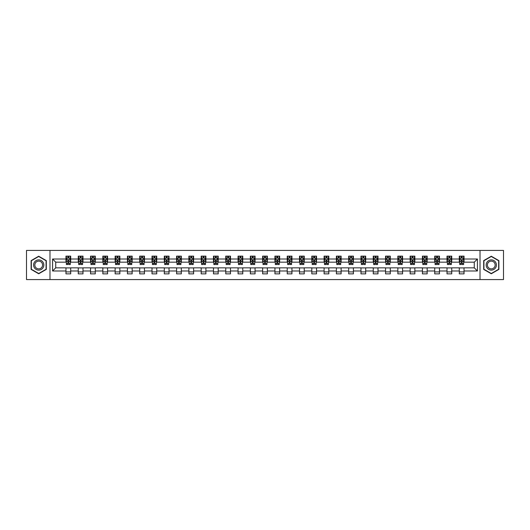 <?xml version="1.0" encoding="UTF-8"?>
<svg xmlns="http://www.w3.org/2000/svg" width="530" height="530" viewBox="0 0 530 530"><rect width="100%" height="100%" fill="white"/><g stroke="black" fill="none" stroke-linecap="round" stroke-linejoin="round"><path stroke-width="0.79" d="M480.021 279.575L503.5 279.575L503.5 250.425L480.021 250.425L480.021 279.575L49.979 279.575L49.979 250.425L26.5 250.425L26.5 279.575L49.979 279.575M480.021 250.425L49.979 250.425M464.028 259.011L464.028 256.136L459.298 256.136L459.298 259.011L451.732 259.011L451.732 256.136L447.009 256.136L447.009 259.011L439.443 259.011L439.443 256.136L434.713 256.136L434.713 259.011L427.153 259.011L427.153 256.136L422.423 256.136L422.423 259.011L414.858 259.011L414.858 256.136L410.134 256.136L410.134 259.011L402.568 259.011L402.568 256.136L397.844 256.136L397.844 259.011L390.279 259.011L390.279 256.136L385.548 256.136L385.548 259.011L377.989 259.011L377.989 256.136L373.259 256.136L373.259 259.011L365.693 259.011L365.693 256.136L360.97 256.136L360.97 259.011L353.404 259.011L353.404 256.136L348.674 256.136L348.674 259.011L341.115 259.011L341.115 256.136L336.384 256.136L336.384 259.011L328.819 259.011L328.819 256.136L324.095 256.136L324.095 259.011L316.529 259.011L316.529 256.136L311.799 256.136L311.799 259.011L304.24 259.011L304.24 256.136L299.51 256.136L299.51 259.011L291.944 259.011L291.944 256.136L287.22 256.136L287.22 259.011L279.654 259.011L279.654 256.136L274.931 256.136L274.931 259.011L267.365 259.011L267.365 256.136L262.635 256.136L262.635 259.011L255.069 259.011L255.069 256.136L250.345 256.136L250.345 259.011L242.78 259.011L242.78 256.136L238.056 256.136L238.056 259.011L230.49 259.011L230.49 256.136L225.76 256.136L225.76 259.011L218.201 259.011L218.201 256.136L213.471 256.136L213.471 259.011L205.905 259.011L205.905 256.136L201.181 256.136L201.181 259.011L193.616 259.011L193.616 256.136L188.885 256.136L188.885 259.011L181.326 259.011L181.326 256.136L176.596 256.136L176.596 259.011L169.03 259.011L169.03 256.136L164.307 256.136L164.307 259.011L156.741 259.011L156.741 256.136L152.011 256.136L152.011 259.011L144.451 259.011L144.451 256.136L139.721 256.136L139.721 259.011L132.155 259.011L132.155 256.136L127.432 256.136L127.432 259.011L119.866 259.011L119.866 256.136L115.142 256.136L115.142 259.011L107.577 259.011L107.577 256.136L102.847 256.136L102.847 259.011L95.287 259.011L95.287 256.136L90.557 256.136L90.557 259.011L82.991 259.011L82.991 256.136L78.268 256.136L78.268 259.011L70.702 259.011L70.702 256.136L65.972 256.136L65.972 259.011L52.583 259.011L52.583 270.989L55.73 267.835L65.972 267.835L65.972 273.864L70.702 273.864L70.702 267.835L78.268 267.835L78.268 273.864L82.991 273.864L82.991 267.835L90.557 267.835L90.557 273.864L95.287 273.864L95.287 267.835L102.847 267.835L102.847 273.864L107.577 273.864L107.577 267.835L115.142 267.835L115.142 273.864L119.866 273.864L119.866 267.835L127.432 267.835L127.432 273.864L132.155 273.864L132.155 267.835L139.721 267.835L139.721 273.864L144.451 273.864L144.451 267.835L152.011 267.835L152.011 273.864L156.741 273.864L156.741 267.835L164.307 267.835L164.307 273.864L169.03 273.864L169.03 267.835L176.596 267.835L176.596 273.864L181.326 273.864L181.326 267.835L188.885 267.835L188.885 273.864L193.616 273.864L193.616 267.835L201.181 267.835L201.181 273.864L205.905 273.864L205.905 267.835L213.471 267.835L213.471 273.864L218.201 273.864L218.201 267.835L225.76 267.835L225.76 273.864L230.49 273.864L230.49 267.835L238.056 267.835L238.056 273.864L242.78 273.864L242.78 267.835L250.345 267.835L250.345 273.864L255.069 273.864L255.069 267.835L262.635 267.835L262.635 273.864L267.365 273.864L267.365 267.835L274.931 267.835L274.931 273.864L279.654 273.864L279.654 267.835L287.22 267.835L287.22 273.864L291.944 273.864L291.944 267.835L299.51 267.835L299.51 273.864L304.24 273.864L304.24 267.835L311.799 267.835L311.799 273.864L316.529 273.864L316.529 267.835L324.095 267.835L324.095 273.864L328.819 273.864L328.819 267.835L336.384 267.835L336.384 273.864L341.115 273.864L341.115 267.835L348.674 267.835L348.674 273.864L353.404 273.864L353.404 267.835L360.97 267.835L360.97 273.864L365.693 273.864L365.693 267.835L373.259 267.835L373.259 273.864L377.989 273.864L377.989 267.835L385.548 267.835L385.548 273.864L390.279 273.864L390.279 267.835L397.844 267.835L397.844 273.864L402.568 273.864L402.568 267.835L410.134 267.835L410.134 273.864L414.858 273.864L414.858 267.835L422.423 267.835L422.423 273.864L427.153 273.864L427.153 267.835L434.713 267.835L434.713 273.864L439.443 273.864L439.443 267.835L447.009 267.835L447.009 273.864L451.732 273.864L451.732 267.835L459.298 267.835L459.298 273.864L464.028 273.864L464.028 267.835L474.27 267.835L474.27 262.165L464.028 262.165L464.028 259.011L477.417 259.011L477.417 270.989L464.028 270.989M459.298 270.989L451.732 270.989M447.009 270.989L439.443 270.989M434.713 270.989L427.153 270.989M422.423 270.989L414.858 270.989M410.134 270.989L402.568 270.989M397.844 270.989L390.279 270.989M385.548 270.989L377.989 270.989M373.259 270.989L365.693 270.989M360.97 270.989L353.404 270.989M348.674 270.989L341.115 270.989M336.384 270.989L328.819 270.989M324.095 270.989L316.529 270.989M311.799 270.989L304.24 270.989M299.51 270.989L291.944 270.989M287.22 270.989L279.654 270.989M274.931 270.989L267.365 270.989M262.635 270.989L255.069 270.989M250.345 270.989L242.78 270.989M238.056 270.989L230.49 270.989M225.76 270.989L218.201 270.989M213.471 270.989L205.905 270.989M201.181 270.989L193.616 270.989M188.885 270.989L181.326 270.989M176.596 270.989L169.03 270.989M164.307 270.989L156.741 270.989M152.011 270.989L144.451 270.989M139.721 270.989L132.155 270.989M127.432 270.989L119.866 270.989M115.142 270.989L107.577 270.989M102.847 270.989L95.287 270.989M90.557 270.989L82.991 270.989M78.268 270.989L70.702 270.989M65.972 270.989L52.583 270.989M459.298 259.011L459.298 262.165L451.732 262.165L451.732 259.011M447.009 259.011L447.009 262.165L439.443 262.165L439.443 259.011M434.713 259.011L434.713 262.165L427.153 262.165L427.153 259.011M422.423 259.011L422.423 262.165L414.858 262.165L414.858 259.011M410.134 259.011L410.134 262.165L402.568 262.165L402.568 259.011M397.844 259.011L397.844 262.165L390.279 262.165L390.279 259.011M385.548 259.011L385.548 262.165L377.989 262.165L377.989 259.011M373.259 259.011L373.259 262.165L365.693 262.165L365.693 259.011M360.97 259.011L360.97 262.165L353.404 262.165L353.404 259.011M348.674 259.011L348.674 262.165L341.115 262.165L341.115 259.011M336.384 259.011L336.384 262.165L328.819 262.165L328.819 259.011M324.095 259.011L324.095 262.165L316.529 262.165L316.529 259.011M311.799 259.011L311.799 262.165L304.24 262.165L304.24 259.011M299.51 259.011L299.51 262.165L291.944 262.165L291.944 259.011M287.22 259.011L287.22 262.165L279.654 262.165L279.654 259.011M274.931 259.011L274.931 262.165L267.365 262.165L267.365 259.011M262.635 259.011L262.635 262.165L255.069 262.165L255.069 259.011M250.345 259.011L250.345 262.165L242.78 262.165L242.78 259.011M238.056 259.011L238.056 262.165L230.49 262.165L230.49 259.011M225.76 259.011L225.76 262.165L218.201 262.165L218.201 259.011M213.471 259.011L213.471 262.165L205.905 262.165L205.905 259.011M201.181 259.011L201.181 262.165L193.616 262.165L193.616 259.011M188.885 259.011L188.885 262.165L181.326 262.165L181.326 259.011M176.596 259.011L176.596 262.165L169.03 262.165L169.03 259.011M164.307 259.011L164.307 262.165L156.741 262.165L156.741 259.011M152.011 259.011L152.011 262.165L144.451 262.165L144.451 259.011M139.721 259.011L139.721 262.165L132.155 262.165L132.155 259.011M127.432 259.011L127.432 262.165L119.866 262.165L119.866 259.011M115.142 259.011L115.142 262.165L107.577 262.165L107.577 259.011M102.847 259.011L102.847 262.165L95.287 262.165L95.287 259.011M90.557 259.011L90.557 262.165L82.991 262.165L82.991 259.011M78.268 259.011L78.268 262.165L70.702 262.165L70.702 259.011M65.972 259.011L65.972 262.165L55.73 262.165L52.583 259.011M55.73 262.165L55.73 267.835M477.417 270.989L474.27 267.835M474.27 262.165L477.417 259.011M65.972 258.103L66.369 258.103M67.867 258.103L68.814 258.103M70.305 258.103L70.702 258.103M65.972 262.085L66.369 262.085M67.867 262.085L68.814 262.085M70.305 262.085L70.702 262.085M65.972 267.915L70.702 267.915M65.972 271.897L70.702 271.897M78.268 267.915L82.991 267.915M78.268 271.897L82.991 271.897M78.268 258.103L78.659 258.103M80.156 258.103L81.103 258.103M82.6 258.103L82.991 258.103M78.268 262.085L78.659 262.085M80.156 262.085L81.103 262.085M82.6 262.085L82.991 262.085M90.557 267.915L95.287 267.915M90.557 271.897L95.287 271.897M90.557 258.103L90.948 258.103M92.445 258.103L93.393 258.103M94.89 258.103L95.287 258.103M90.557 262.085L90.948 262.085M92.445 262.085L93.393 262.085M94.89 262.085L95.287 262.085M102.847 267.915L107.577 267.915M102.847 271.897L107.577 271.897M102.847 258.103L103.244 258.103M104.741 258.103L105.682 258.103M107.179 258.103L107.577 258.103M102.847 262.085L103.244 262.085M104.741 262.085L105.682 262.085M107.179 262.085L107.577 262.085M115.142 267.915L119.866 267.915M115.142 271.897L119.866 271.897M115.142 258.103L115.533 258.103M117.031 258.103L117.978 258.103M119.475 258.103L119.866 258.103M115.142 262.085L115.533 262.085M117.031 262.085L117.978 262.085M119.475 262.085L119.866 262.085M127.432 267.915L132.155 267.915M127.432 271.897L132.155 271.897M127.432 258.103L127.823 258.103M129.32 258.103L130.267 258.103M131.765 258.103L132.155 258.103M127.432 262.085L127.823 262.085M129.32 262.085L130.267 262.085M131.765 262.085L132.155 262.085M139.721 267.915L144.451 267.915M139.721 271.897L144.451 271.897M139.721 258.103L140.119 258.103M141.616 258.103L142.557 258.103M144.054 258.103L144.451 258.103M139.721 262.085L140.119 262.085M141.616 262.085L142.557 262.085M144.054 262.085L144.451 262.085M152.011 267.915L156.741 267.915M152.011 271.897L156.741 271.897M152.011 258.103L152.408 258.103M153.905 258.103L154.853 258.103M156.35 258.103L156.741 258.103M152.011 262.085L152.408 262.085M153.905 262.085L154.853 262.085M156.35 262.085L156.741 262.085M164.307 267.915L169.03 267.915M164.307 271.897L169.03 271.897M164.307 258.103L164.697 258.103M166.195 258.103L167.142 258.103M168.639 258.103L169.03 258.103M164.307 262.085L164.697 262.085M166.195 262.085L167.142 262.085M168.639 262.085L169.03 262.085M176.596 267.915L181.326 267.915M176.596 271.897L181.326 271.897M176.596 258.103L176.994 258.103M178.491 258.103L179.431 258.103M180.929 258.103L181.326 258.103M176.596 262.085L176.994 262.085M178.491 262.085L179.431 262.085M180.929 262.085L181.326 262.085M188.885 267.915L193.616 267.915M188.885 271.897L193.616 271.897M188.885 258.103L189.283 258.103M190.78 258.103L191.727 258.103M193.225 258.103L193.616 258.103M188.885 262.085L189.283 262.085M190.78 262.085L191.727 262.085M193.225 262.085L193.616 262.085M201.181 267.915L205.905 267.915M201.181 271.897L205.905 271.897M201.181 258.103L201.572 258.103M203.069 258.103L204.017 258.103M205.514 258.103L205.905 258.103M201.181 262.085L201.572 262.085M203.069 262.085L204.017 262.085M205.514 262.085L205.905 262.085M213.471 267.915L218.201 267.915M213.471 271.897L218.201 271.897M213.471 258.103L213.862 258.103M215.359 258.103L216.306 258.103M217.803 258.103L218.201 258.103M213.471 262.085L213.862 262.085M215.359 262.085L216.306 262.085M217.803 262.085L218.201 262.085M225.76 267.915L230.49 267.915M225.76 271.897L230.49 271.897M225.76 258.103L226.158 258.103M227.655 258.103L228.596 258.103M230.093 258.103L230.49 258.103M225.76 262.085L226.158 262.085M227.655 262.085L228.596 262.085M230.093 262.085L230.49 262.085M238.056 267.915L242.78 267.915M238.056 271.897L242.78 271.897M238.056 258.103L238.447 258.103M239.944 258.103L240.892 258.103M242.389 258.103L242.78 258.103M238.056 262.085L238.447 262.085M239.944 262.085L240.892 262.085M242.389 262.085L242.78 262.085M250.345 267.915L255.069 267.915M250.345 271.897L255.069 271.897M250.345 258.103L250.736 258.103M252.234 258.103L253.181 258.103M254.678 258.103L255.069 258.103M250.345 262.085L250.736 262.085M252.234 262.085L253.181 262.085M254.678 262.085L255.069 262.085M262.635 267.915L267.365 267.915M262.635 271.897L267.365 271.897M262.635 258.103L263.032 258.103M264.53 258.103L265.47 258.103M266.968 258.103L267.365 258.103M262.635 262.085L263.032 262.085M264.53 262.085L265.47 262.085M266.968 262.085L267.365 262.085M274.931 267.915L279.654 267.915M274.931 271.897L279.654 271.897M274.931 258.103L275.322 258.103M276.819 258.103L277.766 258.103M279.264 258.103L279.654 258.103M274.931 262.085L275.322 262.085M276.819 262.085L277.766 262.085M279.264 262.085L279.654 262.085M287.22 267.915L291.944 267.915M287.22 271.897L291.944 271.897M287.22 258.103L287.611 258.103M289.108 258.103L290.056 258.103M291.553 258.103L291.944 258.103M287.22 262.085L287.611 262.085M289.108 262.085L290.056 262.085M291.553 262.085L291.944 262.085M299.51 267.915L304.24 267.915M299.51 271.897L304.24 271.897M299.51 258.103L299.907 258.103M301.404 258.103L302.345 258.103M303.842 258.103L304.24 258.103M299.51 262.085L299.907 262.085M301.404 262.085L302.345 262.085M303.842 262.085L304.24 262.085M311.799 267.915L316.529 267.915M311.799 271.897L316.529 271.897M311.799 258.103L312.197 258.103M313.694 258.103L314.641 258.103M316.138 258.103L316.529 258.103M311.799 262.085L312.197 262.085M313.694 262.085L314.641 262.085M316.138 262.085L316.529 262.085M324.095 267.915L328.819 267.915M324.095 271.897L328.819 271.897M324.095 258.103L324.486 258.103M325.983 258.103L326.93 258.103M328.428 258.103L328.819 258.103M324.095 262.085L324.486 262.085M325.983 262.085L326.93 262.085M328.428 262.085L328.819 262.085M336.384 267.915L341.115 267.915M336.384 271.897L341.115 271.897M336.384 258.103L336.775 258.103M338.272 258.103L339.22 258.103M340.717 258.103L341.115 258.103M336.384 262.085L336.775 262.085M338.272 262.085L339.22 262.085M340.717 262.085L341.115 262.085M348.674 267.915L353.404 267.915M348.674 271.897L353.404 271.897M348.674 258.103L349.071 258.103M350.568 258.103L351.509 258.103M353.007 258.103L353.404 258.103M348.674 262.085L349.071 262.085M350.568 262.085L351.509 262.085M353.007 262.085L353.404 262.085M360.97 267.915L365.693 267.915M360.97 271.897L365.693 271.897M360.97 258.103L361.361 258.103M362.858 258.103L363.805 258.103M365.302 258.103L365.693 258.103M360.97 262.085L361.361 262.085M362.858 262.085L363.805 262.085M365.302 262.085L365.693 262.085M373.259 267.915L377.989 267.915M373.259 271.897L377.989 271.897M373.259 258.103L373.65 258.103M375.147 258.103L376.095 258.103M377.592 258.103L377.989 258.103M373.259 262.085L373.65 262.085M375.147 262.085L376.095 262.085M377.592 262.085L377.989 262.085M385.548 267.915L390.279 267.915M385.548 271.897L390.279 271.897M385.548 258.103L385.946 258.103M387.443 258.103L388.384 258.103M389.881 258.103L390.279 258.103M385.548 262.085L385.946 262.085M387.443 262.085L388.384 262.085M389.881 262.085L390.279 262.085M397.844 267.915L402.568 267.915M397.844 271.897L402.568 271.897M397.844 258.103L398.235 258.103M399.733 258.103L400.68 258.103M402.177 258.103L402.568 258.103M397.844 262.085L398.235 262.085M399.733 262.085L400.68 262.085M402.177 262.085L402.568 262.085M410.134 267.915L414.858 267.915M410.134 271.897L414.858 271.897M410.134 258.103L410.525 258.103M412.022 258.103L412.969 258.103M414.467 258.103L414.858 258.103M410.134 262.085L410.525 262.085M412.022 262.085L412.969 262.085M414.467 262.085L414.858 262.085M422.423 267.915L427.153 267.915M422.423 271.897L427.153 271.897M422.423 258.103L422.821 258.103M424.318 258.103L425.259 258.103M426.756 258.103L427.153 258.103M422.423 262.085L422.821 262.085M424.318 262.085L425.259 262.085M426.756 262.085L427.153 262.085M434.713 267.915L439.443 267.915M434.713 271.897L439.443 271.897M434.713 258.103L435.11 258.103M436.607 258.103L437.555 258.103M439.052 258.103L439.443 258.103M434.713 262.085L435.11 262.085M436.607 262.085L437.555 262.085M439.052 262.085L439.443 262.085M447.009 267.915L451.732 267.915M447.009 271.897L451.732 271.897M447.009 258.103L447.4 258.103M448.897 258.103L449.844 258.103M451.341 258.103L451.732 258.103M447.009 262.085L447.4 262.085M448.897 262.085L449.844 262.085M451.341 262.085L451.732 262.085M459.298 267.915L464.028 267.915M459.298 271.897L464.028 271.897M459.298 258.103L459.695 258.103M461.186 258.103L462.133 258.103M463.631 258.103L464.028 258.103M459.298 262.085L459.695 262.085M461.186 262.085L462.133 262.085M463.631 262.085L464.028 262.085M38.71 273.778L46.315 269.392L46.315 260.608L38.71 256.222L31.111 260.608L31.111 269.392L38.71 273.778M498.889 260.608L491.29 256.222L483.685 260.608L483.685 269.392L491.29 273.778L498.889 269.392L498.889 260.608M68.814 257.163L67.867 257.163M70.305 263.543L68.814 263.543L68.814 264.53L70.305 264.53L70.305 259.72L69.523 258.143L67.158 258.143L66.369 259.72L66.369 264.53L67.867 264.53L67.867 263.543L66.369 263.543M66.369 259.72L66.369 256.136M70.305 259.72L70.305 256.136M67.867 258.143L67.867 256.136M68.814 256.136L68.814 258.143M68.814 263.543L68.814 260.31L67.867 260.31L67.867 263.543M43.149 267.564A5.121 5.121 0 0 0 41.274 260.568A5.121 5.121 0 0 0 34.278 262.436A5.121 5.121 0 0 0 36.153 269.432A5.121 5.121 0 0 0 43.149 267.564M42.069 266.941A3.876 3.876 0 0 0 40.651 261.641A3.876 3.876 0 0 0 35.358 263.059A3.876 3.876 0 0 0 36.775 268.359A3.876 3.876 0 0 0 42.069 266.941M31.343 269.253L31.343 260.747L38.71 256.493L46.077 260.747L46.077 269.253L38.71 273.506L31.343 269.253M491.29 259.879A5.121 5.121 0 0 0 486.169 265A5.121 5.121 0 0 0 491.29 270.121A5.121 5.121 0 0 0 496.411 265A5.121 5.121 0 0 0 491.29 259.879M491.29 261.124A3.876 3.876 0 0 0 487.408 265A3.876 3.876 0 0 0 491.29 268.876A3.876 3.876 0 0 0 495.166 265A3.876 3.876 0 0 0 491.29 261.124M498.657 269.253L491.29 273.506L483.923 269.253L483.923 260.747L491.29 256.493L498.657 260.747L498.657 269.253M81.103 257.163L80.156 257.163M82.6 263.543L81.103 263.543L81.103 264.53L82.6 264.53L82.6 259.72L81.812 258.143L79.447 258.143L78.659 259.72L78.659 264.53L80.156 264.53L80.156 263.543L78.659 263.543M78.659 259.72L78.659 256.136M82.6 259.72L82.6 256.136M80.156 258.143L80.156 256.136M81.103 256.136L81.103 258.143M81.103 263.543L81.103 260.31L80.156 260.31L80.156 263.543M93.393 257.163L92.445 257.163M94.89 263.543L93.393 263.543L93.393 264.53L94.89 264.53L94.89 259.72L94.101 258.143L91.736 258.143L90.948 259.72L90.948 264.53L92.445 264.53L92.445 263.543L90.948 263.543M90.948 259.72L90.948 256.136M94.89 259.72L94.89 256.136M92.445 258.143L92.445 256.136M93.393 256.136L93.393 258.143M93.393 263.543L93.393 260.31L92.445 260.31L92.445 263.543M105.682 257.163L104.741 257.163M107.179 263.543L105.682 263.543L105.682 264.53L107.179 264.53L107.179 259.72L106.391 258.143L104.032 258.143L103.244 259.72L103.244 264.53L104.741 264.53L104.741 263.543L103.244 263.543M103.244 259.72L103.244 256.136M107.179 259.72L107.179 256.136M104.741 258.143L104.741 256.136M105.682 256.136L105.682 258.143M105.682 263.543L105.682 260.31L104.741 260.31L104.741 263.543M117.978 257.163L117.031 257.163M119.475 263.543L117.978 263.543L117.978 264.53L119.475 264.53L119.475 259.72L118.687 258.143L116.322 258.143L115.533 259.72L115.533 264.53L117.031 264.53L117.031 263.543L115.533 263.543M115.533 259.72L115.533 256.136M119.475 259.72L119.475 256.136M117.031 258.143L117.031 256.136M117.978 256.136L117.978 258.143M117.978 263.543L117.978 260.31L117.031 260.31L117.031 263.543M130.267 257.163L129.32 257.163M131.765 263.543L130.267 263.543L130.267 264.53L131.765 264.53L131.765 259.72L130.976 258.143L128.611 258.143L127.823 259.72L127.823 264.53L129.32 264.53L129.32 263.543L127.823 263.543M127.823 259.72L127.823 256.136M131.765 259.72L131.765 256.136M129.32 258.143L129.32 256.136M130.267 256.136L130.267 258.143M130.267 263.543L130.267 260.31L129.32 260.31L129.32 263.543M142.557 257.163L141.616 257.163M144.054 263.543L142.557 263.543L142.557 264.53L144.054 264.53L144.054 259.72L143.266 258.143L140.907 258.143L140.119 259.72L140.119 264.53L141.616 264.53L141.616 263.543L140.119 263.543M140.119 259.72L140.119 256.136M144.054 259.72L144.054 256.136M141.616 258.143L141.616 256.136M142.557 256.136L142.557 258.143M142.557 263.543L142.557 260.31L141.616 260.31L141.616 263.543M154.853 257.163L153.905 257.163M156.35 263.543L154.853 263.543L154.853 264.53L156.35 264.53L156.35 259.72L155.562 258.143L153.197 258.143L152.408 259.72L152.408 264.53L153.905 264.53L153.905 263.543L152.408 263.543M152.408 259.72L152.408 256.136M156.35 259.72L156.35 256.136M153.905 258.143L153.905 256.136M154.853 256.136L154.853 258.143M154.853 263.543L154.853 260.31L153.905 260.31L153.905 263.543M167.142 257.163L166.195 257.163M168.639 263.543L167.142 263.543L167.142 264.53L168.639 264.53L168.639 259.72L167.851 258.143L165.486 258.143L164.697 259.72L164.697 264.53L166.195 264.53L166.195 263.543L164.697 263.543M164.697 259.72L164.697 256.136M168.639 259.72L168.639 256.136M166.195 258.143L166.195 256.136M167.142 256.136L167.142 258.143M167.142 263.543L167.142 260.31L166.195 260.31L166.195 263.543M179.431 257.163L178.491 257.163M180.929 263.543L179.431 263.543L179.431 264.53L180.929 264.53L180.929 259.72L180.14 258.143L177.775 258.143L176.994 259.72L176.994 264.53L178.491 264.53L178.491 263.543L176.994 263.543M176.994 259.72L176.994 256.136M180.929 259.72L180.929 256.136M178.491 258.143L178.491 256.136M179.431 256.136L179.431 258.143M179.431 263.543L179.431 260.31L178.491 260.31L178.491 263.543M191.727 257.163L190.78 257.163M193.225 263.543L191.727 263.543L191.727 264.53L193.225 264.53L193.225 259.72L192.436 258.143L190.071 258.143L189.283 259.72L189.283 264.53L190.78 264.53L190.78 263.543L189.283 263.543M189.283 259.72L189.283 256.136M193.225 259.72L193.225 256.136M190.78 258.143L190.78 256.136M191.727 256.136L191.727 258.143M191.727 263.543L191.727 260.31L190.78 260.31L190.78 263.543M204.017 257.163L203.069 257.163M205.514 263.543L204.017 263.543L204.017 264.53L205.514 264.53L205.514 259.72L204.726 258.143L202.361 258.143L201.572 259.72L201.572 264.53L203.069 264.53L203.069 263.543L201.572 263.543M201.572 259.72L201.572 256.136M205.514 259.72L205.514 256.136M203.069 258.143L203.069 256.136M204.017 256.136L204.017 258.143M204.017 263.543L204.017 260.31L203.069 260.31L203.069 263.543M216.306 257.163L215.359 257.163M217.803 263.543L216.306 263.543L216.306 264.53L217.803 264.53L217.803 259.72L217.015 258.143L214.65 258.143L213.862 259.72L213.862 264.53L215.359 264.53L215.359 263.543L213.862 263.543M213.862 259.72L213.862 256.136M217.803 259.72L217.803 256.136M215.359 258.143L215.359 256.136M216.306 256.136L216.306 258.143M216.306 263.543L216.306 260.31L215.359 260.31L215.359 263.543M228.596 257.163L227.655 257.163M230.093 263.543L228.596 263.543L228.596 264.53L230.093 264.53L230.093 259.72L229.304 258.143L226.946 258.143L226.158 259.72L226.158 264.53L227.655 264.53L227.655 263.543L226.158 263.543M226.158 259.72L226.158 256.136M230.093 259.72L230.093 256.136M227.655 258.143L227.655 256.136M228.596 256.136L228.596 258.143M228.596 263.543L228.596 260.31L227.655 260.31L227.655 263.543M240.892 257.163L239.944 257.163M242.389 263.543L240.892 263.543L240.892 264.53L242.389 264.53L242.389 259.72L241.6 258.143L239.235 258.143L238.447 259.72L238.447 264.53L239.944 264.53L239.944 263.543L238.447 263.543M238.447 259.72L238.447 256.136M242.389 259.72L242.389 256.136M239.944 258.143L239.944 256.136M240.892 256.136L240.892 258.143M240.892 263.543L240.892 260.31L239.944 260.31L239.944 263.543M253.181 257.163L252.234 257.163M254.678 263.543L253.181 263.543L253.181 264.53L254.678 264.53L254.678 259.72L253.89 258.143L251.525 258.143L250.736 259.72L250.736 264.53L252.234 264.53L252.234 263.543L250.736 263.543M250.736 259.72L250.736 256.136M254.678 259.72L254.678 256.136M252.234 258.143L252.234 256.136M253.181 256.136L253.181 258.143M253.181 263.543L253.181 260.31L252.234 260.31L252.234 263.543M265.47 257.163L264.53 257.163M266.968 263.543L265.47 263.543L265.47 264.53L266.968 264.53L266.968 259.72L266.179 258.143L263.821 258.143L263.032 259.72L263.032 264.53L264.53 264.53L264.53 263.543L263.032 263.543M263.032 259.72L263.032 256.136M266.968 259.72L266.968 256.136M264.53 258.143L264.53 256.136M265.47 256.136L265.47 258.143M265.47 263.543L265.47 260.31L264.53 260.31L264.53 263.543M277.766 257.163L276.819 257.163M279.264 263.543L277.766 263.543L277.766 264.53L279.264 264.53L279.264 259.72L278.475 258.143L276.11 258.143L275.322 259.72L275.322 264.53L276.819 264.53L276.819 263.543L275.322 263.543M275.322 259.72L275.322 256.136M279.264 259.72L279.264 256.136M276.819 258.143L276.819 256.136M277.766 256.136L277.766 258.143M277.766 263.543L277.766 260.31L276.819 260.31L276.819 263.543M290.056 257.163L289.108 257.163M291.553 263.543L290.056 263.543L290.056 264.53L291.553 264.53L291.553 259.72L290.765 258.143L288.399 258.143L287.611 259.72L287.611 264.53L289.108 264.53L289.108 263.543L287.611 263.543M287.611 259.72L287.611 256.136M291.553 259.72L291.553 256.136M289.108 258.143L289.108 256.136M290.056 256.136L290.056 258.143M290.056 263.543L290.056 260.31L289.108 260.31L289.108 263.543M302.345 257.163L301.404 257.163M303.842 263.543L302.345 263.543L302.345 264.53L303.842 264.53L303.842 259.72L303.054 258.143L300.695 258.143L299.907 259.72L299.907 264.53L301.404 264.53L301.404 263.543L299.907 263.543M299.907 259.72L299.907 256.136M303.842 259.72L303.842 256.136M301.404 258.143L301.404 256.136M302.345 256.136L302.345 258.143M302.345 263.543L302.345 260.31L301.404 260.31L301.404 263.543M314.641 257.163L313.694 257.163M316.138 263.543L314.641 263.543L314.641 264.53L316.138 264.53L316.138 259.72L315.35 258.143L312.985 258.143L312.197 259.72L312.197 264.53L313.694 264.53L313.694 263.543L312.197 263.543M312.197 259.72L312.197 256.136M316.138 259.72L316.138 256.136M313.694 258.143L313.694 256.136M314.641 256.136L314.641 258.143M314.641 263.543L314.641 260.31L313.694 260.31L313.694 263.543M326.93 257.163L325.983 257.163M328.428 263.543L326.93 263.543L326.93 264.53L328.428 264.53L328.428 259.72L327.639 258.143L325.274 258.143L324.486 259.72L324.486 264.53L325.983 264.53L325.983 263.543L324.486 263.543M324.486 259.72L324.486 256.136M328.428 259.72L328.428 256.136M325.983 258.143L325.983 256.136M326.93 256.136L326.93 258.143M326.93 263.543L326.93 260.31L325.983 260.31L325.983 263.543M339.22 257.163L338.272 257.163M340.717 263.543L339.22 263.543L339.22 264.53L340.717 264.53L340.717 259.72L339.929 258.143L337.564 258.143L336.775 259.72L336.775 264.53L338.272 264.53L338.272 263.543L336.775 263.543M336.775 259.72L336.775 256.136M340.717 259.72L340.717 256.136M338.272 258.143L338.272 256.136M339.22 256.136L339.22 258.143M339.22 263.543L339.22 260.31L338.272 260.31L338.272 263.543M351.509 257.163L350.568 257.163M353.007 263.543L351.509 263.543L351.509 264.53L353.007 264.53L353.007 259.72L352.225 258.143L349.86 258.143L349.071 259.72L349.071 264.53L350.568 264.53L350.568 263.543L349.071 263.543M349.071 259.72L349.071 256.136M353.007 259.72L353.007 256.136M350.568 258.143L350.568 256.136M351.509 256.136L351.509 258.143M351.509 263.543L351.509 260.31L350.568 260.31L350.568 263.543M363.805 257.163L362.858 257.163M365.302 263.543L363.805 263.543L363.805 264.53L365.302 264.53L365.302 259.72L364.514 258.143L362.149 258.143L361.361 259.72L361.361 264.53L362.858 264.53L362.858 263.543L361.361 263.543M361.361 259.72L361.361 256.136M365.302 259.72L365.302 256.136M362.858 258.143L362.858 256.136M363.805 256.136L363.805 258.143M363.805 263.543L363.805 260.31L362.858 260.31L362.858 263.543M376.095 257.163L375.147 257.163M377.592 263.543L376.095 263.543L376.095 264.53L377.592 264.53L377.592 259.72L376.803 258.143L374.438 258.143L373.65 259.72L373.65 264.53L375.147 264.53L375.147 263.543L373.65 263.543M373.65 259.72L373.65 256.136M377.592 259.72L377.592 256.136M375.147 258.143L375.147 256.136M376.095 256.136L376.095 258.143M376.095 263.543L376.095 260.31L375.147 260.31L375.147 263.543M388.384 257.163L387.443 257.163M389.881 263.543L388.384 263.543L388.384 264.53L389.881 264.53L389.881 259.72L389.093 258.143L386.734 258.143L385.946 259.72L385.946 264.53L387.443 264.53L387.443 263.543L385.946 263.543M385.946 259.72L385.946 256.136M389.881 259.72L389.881 256.136M387.443 258.143L387.443 256.136M388.384 256.136L388.384 258.143M388.384 263.543L388.384 260.31L387.443 260.31L387.443 263.543M400.68 257.163L399.733 257.163M402.177 263.543L400.68 263.543L400.68 264.53L402.177 264.53L402.177 259.72L401.389 258.143L399.024 258.143L398.235 259.72L398.235 264.53L399.733 264.53L399.733 263.543L398.235 263.543M398.235 259.72L398.235 256.136M402.177 259.72L402.177 256.136M399.733 258.143L399.733 256.136M400.68 256.136L400.68 258.143M400.68 263.543L400.68 260.31L399.733 260.31L399.733 263.543M412.969 257.163L412.022 257.163M414.467 263.543L412.969 263.543L412.969 264.53L414.467 264.53L414.467 259.72L413.678 258.143L411.313 258.143L410.525 259.72L410.525 264.53L412.022 264.53L412.022 263.543L410.525 263.543M410.525 259.72L410.525 256.136M414.467 259.72L414.467 256.136M412.022 258.143L412.022 256.136M412.969 256.136L412.969 258.143M412.969 263.543L412.969 260.31L412.022 260.31L412.022 263.543M425.259 257.163L424.318 257.163M426.756 263.543L425.259 263.543L425.259 264.53L426.756 264.53L426.756 259.72L425.968 258.143L423.609 258.143L422.821 259.72L422.821 264.53L424.318 264.53L424.318 263.543L422.821 263.543M422.821 259.72L422.821 256.136M426.756 259.72L426.756 256.136M424.318 258.143L424.318 256.136M425.259 256.136L425.259 258.143M425.259 263.543L425.259 260.31L424.318 260.31L424.318 263.543M437.555 257.163L436.607 257.163M439.052 263.543L437.555 263.543L437.555 264.53L439.052 264.53L439.052 259.72L438.264 258.143L435.899 258.143L435.11 259.72L435.11 264.53L436.607 264.53L436.607 263.543L435.11 263.543M435.11 259.72L435.11 256.136M439.052 259.72L439.052 256.136M436.607 258.143L436.607 256.136M437.555 256.136L437.555 258.143M437.555 263.543L437.555 260.31L436.607 260.31L436.607 263.543M449.844 257.163L448.897 257.163M451.341 263.543L449.844 263.543L449.844 264.53L451.341 264.53L451.341 259.72L450.553 258.143L448.188 258.143L447.4 259.72L447.4 264.53L448.897 264.53L448.897 263.543L447.4 263.543M447.4 259.72L447.4 256.136M451.341 259.72L451.341 256.136M448.897 258.143L448.897 256.136M449.844 256.136L449.844 258.143M449.844 263.543L449.844 260.31L448.897 260.31L448.897 263.543M462.133 257.163L461.186 257.163M463.631 263.543L462.133 263.543L462.133 264.53L463.631 264.53L463.631 259.72L462.842 258.143L460.477 258.143L459.695 259.72L459.695 264.53L461.186 264.53L461.186 263.543L459.695 263.543M459.695 259.72L459.695 256.136M463.631 259.72L463.631 256.136M461.186 258.143L461.186 256.136M462.133 256.136L462.133 258.143M462.133 263.543L462.133 260.31L461.186 260.31L461.186 263.543M70.291 259.68L66.389 259.68M66.369 258.243L67.111 258.243M69.569 258.243L70.305 258.243M67.867 261.429L66.369 261.429M70.305 261.429L68.814 261.429M68.814 257.659L67.867 257.659M82.581 259.68L78.678 259.68M78.659 258.243L79.401 258.243M81.858 258.243L82.6 258.243M80.156 261.429L78.659 261.429M82.6 261.429L81.103 261.429M81.103 257.659L80.156 257.659M94.87 259.68L90.968 259.68M90.948 258.243L91.69 258.243M94.148 258.243L94.89 258.243M92.445 261.429L90.948 261.429M94.89 261.429L93.393 261.429M93.393 257.659L92.445 257.659M107.159 259.68L103.264 259.68M103.244 258.243L103.986 258.243M106.444 258.243L107.179 258.243M104.741 261.429L103.244 261.429M107.179 261.429L105.682 261.429M105.682 257.659L104.741 257.659M119.455 259.68L115.553 259.68M115.533 258.243L116.275 258.243M118.733 258.243L119.475 258.243M117.031 261.429L115.533 261.429M119.475 261.429L117.978 261.429M117.978 257.659L117.031 257.659M131.745 259.68L127.843 259.68M127.823 258.243L128.565 258.243M131.023 258.243L131.765 258.243M129.32 261.429L127.823 261.429M131.765 261.429L130.267 261.429M130.267 257.659L129.32 257.659M144.034 259.68L140.139 259.68M140.119 258.243L140.854 258.243M143.319 258.243L144.054 258.243M141.616 261.429L140.119 261.429M144.054 261.429L142.557 261.429M142.557 257.659L141.616 257.659M156.33 259.68L152.428 259.68M152.408 258.243L153.15 258.243M155.608 258.243L156.35 258.243M153.905 261.429L152.408 261.429M156.35 261.429L154.853 261.429M154.853 257.659L153.905 257.659M168.619 259.68L164.717 259.68M164.697 258.243L165.439 258.243M167.897 258.243L168.639 258.243M166.195 261.429L164.697 261.429M168.639 261.429L167.142 261.429M167.142 257.659L166.195 257.659M180.909 259.68L177.013 259.68M176.994 258.243L177.729 258.243M180.187 258.243L180.929 258.243M178.491 261.429L176.994 261.429M180.929 261.429L179.431 261.429M179.431 257.659L178.491 257.659M193.205 259.68L189.303 259.68M189.283 258.243L190.025 258.243M192.483 258.243L193.225 258.243M190.78 261.429L189.283 261.429M193.225 261.429L191.727 261.429M191.727 257.659L190.78 257.659M205.494 259.68L201.592 259.68M201.572 258.243L202.314 258.243M204.772 258.243L205.514 258.243M203.069 261.429L201.572 261.429M205.514 261.429L204.017 261.429M204.017 257.659L203.069 257.659M217.784 259.68L213.881 259.68M213.862 258.243L214.604 258.243M217.061 258.243L217.803 258.243M215.359 261.429L213.862 261.429M217.803 261.429L216.306 261.429M216.306 257.659L215.359 257.659M230.073 259.68L226.177 259.68M226.158 258.243L226.9 258.243M229.357 258.243L230.093 258.243M227.655 261.429L226.158 261.429M230.093 261.429L228.596 261.429M228.596 257.659L227.655 257.659M242.369 259.68L238.467 259.68M238.447 258.243L239.189 258.243M241.647 258.243L242.389 258.243M239.944 261.429L238.447 261.429M242.389 261.429L240.892 261.429M240.892 257.659L239.944 257.659M254.658 259.68L250.756 259.68M250.736 258.243L251.478 258.243M253.936 258.243L254.678 258.243M252.234 261.429L250.736 261.429M254.678 261.429L253.181 261.429M253.181 257.659L252.234 257.659M266.948 259.68L263.052 259.68M263.032 258.243L263.768 258.243M266.232 258.243L266.968 258.243M264.53 261.429L263.032 261.429M266.968 261.429L265.47 261.429M265.47 257.659L264.53 257.659M279.244 259.68L275.342 259.68M275.322 258.243L276.064 258.243M278.522 258.243L279.264 258.243M276.819 261.429L275.322 261.429M279.264 261.429L277.766 261.429M277.766 257.659L276.819 257.659M291.533 259.68L287.631 259.68M287.611 258.243L288.353 258.243M290.811 258.243L291.553 258.243M289.108 261.429L287.611 261.429M291.553 261.429L290.056 261.429M290.056 257.659L289.108 257.659M303.822 259.68L299.927 259.68M299.907 258.243L300.642 258.243M303.1 258.243L303.842 258.243M301.404 261.429L299.907 261.429M303.842 261.429L302.345 261.429M302.345 257.659L301.404 257.659M316.118 259.68L312.216 259.68M312.197 258.243L312.938 258.243M315.396 258.243L316.138 258.243M313.694 261.429L312.197 261.429M316.138 261.429L314.641 261.429M314.641 257.659L313.694 257.659M328.408 259.68L324.506 259.68M324.486 258.243L325.228 258.243M327.686 258.243L328.428 258.243M325.983 261.429L324.486 261.429M328.428 261.429L326.93 261.429M326.93 257.659L325.983 257.659M340.697 259.68L336.795 259.68M336.775 258.243L337.517 258.243M339.975 258.243L340.717 258.243M338.272 261.429L336.775 261.429M340.717 261.429L339.22 261.429M339.22 257.659L338.272 257.659M352.987 259.68L349.091 259.68M349.071 258.243L349.813 258.243M352.271 258.243L353.007 258.243M350.568 261.429L349.071 261.429M353.007 261.429L351.509 261.429M351.509 257.659L350.568 257.659M365.283 259.68L361.38 259.68M361.361 258.243L362.103 258.243M364.56 258.243L365.302 258.243M362.858 261.429L361.361 261.429M365.302 261.429L363.805 261.429M363.805 257.659L362.858 257.659M377.572 259.68L373.67 259.68M373.65 258.243L374.392 258.243M376.85 258.243L377.592 258.243M375.147 261.429L373.65 261.429M377.592 261.429L376.095 261.429M376.095 257.659L375.147 257.659M389.861 259.68L385.966 259.68M385.946 258.243L386.681 258.243M389.146 258.243L389.881 258.243M387.443 261.429L385.946 261.429M389.881 261.429L388.384 261.429M388.384 257.659L387.443 257.659M402.157 259.68L398.255 259.68M398.235 258.243L398.977 258.243M401.435 258.243L402.177 258.243M399.733 261.429L398.235 261.429M402.177 261.429L400.68 261.429M400.68 257.659L399.733 257.659M414.447 259.68L410.545 259.68M410.525 258.243L411.267 258.243M413.725 258.243L414.467 258.243M412.022 261.429L410.525 261.429M414.467 261.429L412.969 261.429M412.969 257.659L412.022 257.659M426.736 259.68L422.841 259.68M422.821 258.243L423.556 258.243M426.014 258.243L426.756 258.243M424.318 261.429L422.821 261.429M426.756 261.429L425.259 261.429M425.259 257.659L424.318 257.659M439.032 259.68L435.13 259.68M435.11 258.243L435.852 258.243M438.31 258.243L439.052 258.243M436.607 261.429L435.11 261.429M439.052 261.429L437.555 261.429M437.555 257.659L436.607 257.659M451.322 259.68L447.419 259.68M447.4 258.243L448.142 258.243M450.599 258.243L451.341 258.243M448.897 261.429L447.4 261.429M451.341 261.429L449.844 261.429M449.844 257.659L448.897 257.659M463.611 259.68L459.709 259.68M459.695 258.243L460.431 258.243M462.889 258.243L463.631 258.243M461.186 261.429L459.695 261.429M463.631 261.429L462.133 261.429M462.133 257.659L461.186 257.659"/></g></svg>
